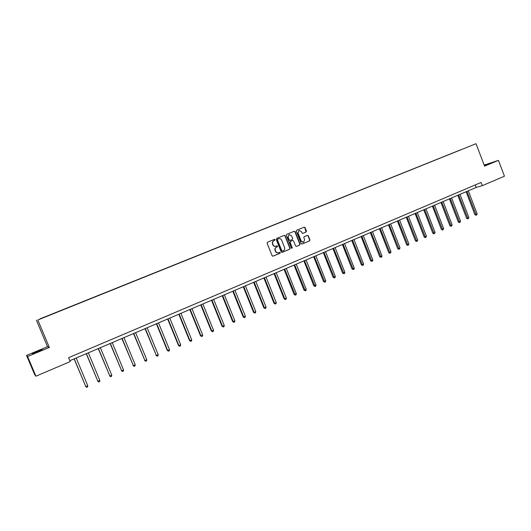 <?xml version="1.0" encoding="UTF-8"?>
<svg xmlns="http://www.w3.org/2000/svg" width="531" height="531" viewBox="0 0 531 531"><rect width="100%" height="100%" fill="white"/><g stroke="black" fill="none" stroke-linecap="round" stroke-linejoin="round"><path stroke-width="0.8" d="M275.085 239.667L274.447 239.362L267.478 242.216L267.1 243.185L272.111 255.743L273.007 256.181L279.976 253.274L280.235 252.597L279.611 252.291L278.583 252.716C277.308 253.035 276.352 252.564 275.722 251.316L275.304 250.274C274.892 248.866 275.29 247.838 276.505 247.18L277.66 246.138L277.029 245.833L276.034 246.238C274.746 246.57 273.777 246.105 273.14 244.844L272.722 243.795C272.31 242.395 272.708 241.366 273.923 240.709L275.085 239.667M275.768 246.318C274.481 246.636 273.525 246.172 272.894 244.917L272.476 243.868C272.064 242.468 272.469 241.439 273.677 240.789L274.573 240.417L274.839 239.746L274.328 239.415M272.828 256.214L279.724 253.34L279.983 252.663L279.518 252.331M278.284 252.796C277.023 253.081 276.087 252.61 275.476 251.382L275.058 250.34C274.646 248.939 275.045 247.911 276.253 247.254L277.149 246.882L277.414 246.205L276.923 245.873M484.418 165.738L488.746 163.92L484.305 165.44M37.077 351.515L32.331 353.659L37.568 351.834L42.288 349.697L37.077 351.515M306.068 232.034L306.427 231.091L305.06 227.626L304.17 227.195L296.65 230.268L296.285 231.224L301.196 243.61L302.106 244.034L309.58 240.908L309.938 239.966L308.285 235.784L307.409 235.352L304.183 236.687L303.825 237.636L304.648 239.713L303.593 242.289L301.25 241.127L298.017 232.97L299.033 230.414L301.422 231.576L301.96 232.93L302.843 233.361L306.068 232.034L304.787 227.713L304.044 227.241M484.564 166.13L498.436 160.355L504.45 176.212L482.307 185.664L481.086 182.458L68.592 357.682L70.211 361.565L35.916 376.207L27.619 356.487L49.337 347.447L37.834 319.987L476.028 143.709L484.564 166.13M285.174 235.777L284.271 235.339L276.605 238.479L276.226 239.441L281.211 251.946L282.1 252.384L289.76 249.185L290.125 248.229L285.174 235.777L284.165 235.386M286.674 234.357L294.267 231.244L295.163 231.682L300.081 244.074L299.716 245.03L296.497 246.377L295.581 245.953L293.583 240.915L292.667 240.49L290.517 241.386L290.145 242.342L292.236 247.592L291.957 248.269L291.333 247.964L286.309 235.313L286.674 234.357M498.436 160.355L484.166 165.081M49.337 347.447L47.505 346.69L26.55 355.405L27.619 356.487M26.55 355.405L34.555 374.421L35.916 376.207M460.404 149.934L39.911 318.899L460.41 149.908M37.834 319.987L476.028 143.709M47.505 346.69L36.413 320.206M69.846 360.702L476.221 187.43L482.307 185.664M475.265 184.934L476.221 187.43M281.921 252.417L289.501 249.258L289.866 248.296L284.921 235.857M277.706 239.162L277.441 239.833L281.815 250.805L282.439 251.11L283.401 250.712C284.603 250.055 285.001 249.026 284.589 247.632L281.609 240.145C280.965 238.87 279.996 238.406 278.702 238.751L277.454 239.235L277.441 239.833M282.339 251.136L281.563 250.871L277.195 239.912M277.454 239.235L278.397 238.85M296.285 246.424L299.451 245.103L299.816 244.147L294.904 231.762L294.154 231.29M292.541 240.53L290.258 241.459L289.886 242.415L292.236 247.592M291.784 248.296L291.977 247.658M291.506 235.691L289.096 234.529L288.067 237.105L289.216 239.992L290.105 240.424L292.282 239.527L292.654 238.572L291.506 235.691M289.03 234.549L288.067 237.105M289.999 240.457L288.957 240.065L287.809 237.184M302.69 233.401L305.796 232.12M298.946 230.441L298.017 232.97M303.327 242.362L300.984 241.2L297.752 233.056M301.893 244.081L309.308 240.988L309.666 240.039L308.013 235.864L307.303 235.392M74.101 358.89L85.83 386.621L87.774 385.758L76.192 358M74.227 358.83L85.83 386.621L86.752 387.291L85.617 386.475M87.774 385.758L87.529 386.953L86.752 387.291M86.241 353.712L97.903 381.291L99.828 380.442L88.338 352.816M86.4 353.646L97.903 381.291L98.819 381.968L97.671 381.158M99.828 380.442L99.582 381.63L98.819 381.968M98.255 348.588L109.857 376.021L111.756 375.178L100.352 347.692M98.434 348.515L109.857 376.021L110.747 376.698L109.592 375.902M111.756 375.178L111.51 376.36L110.747 376.698M110.129 343.524L121.672 370.804L123.557 369.974L112.24 342.628M110.342 343.438L121.672 370.804L122.548 371.481L121.38 370.698M123.557 369.974L123.298 371.149L122.548 371.481M121.878 338.512L133.367 365.647L135.226 364.824L123.995 337.616M122.117 338.413L133.367 365.647L134.224 366.324L133.049 365.554M135.226 364.824L134.967 365.998L134.224 366.324M133.507 333.561L144.93 360.542L146.775 359.726L135.624 332.658M133.766 333.448L144.93 360.542L145.773 361.226L144.591 360.463M146.775 359.726L146.51 360.901L145.773 361.226M145.009 328.656L156.373 355.491L158.198 354.688L147.133 327.746M145.295 328.53L156.373 355.491L157.203 356.175L156.008 355.425M158.198 354.688L157.933 355.856L157.203 356.175M156.386 323.804L167.305 350.44L167.696 350.493L169.502 349.703L158.517 322.894M156.698 323.671L167.696 350.493L168.506 351.183L167.305 350.44M169.502 349.703L169.23 350.865L168.506 351.183M167.643 318.998L178.489 345.508L178.901 345.555L180.686 344.765L169.781 318.089M167.982 318.859L178.901 345.555L179.697 346.239L178.489 345.508M180.686 344.765L180.407 345.927L179.697 346.239M178.788 314.252L189.547 340.63L189.985 340.663L191.751 339.886L180.925 313.336M179.146 314.1L189.985 340.663L190.762 341.353L189.547 340.63M191.751 339.886L191.472 341.041L190.762 341.353M189.813 309.553L200.499 335.798L200.957 335.824L202.703 335.054L191.956 308.637M190.198 309.387L200.957 335.824L201.72 336.515L200.499 335.798M202.703 335.054L202.417 336.203L201.72 336.515M200.725 304.9L211.331 331.019L211.809 331.032L213.542 330.269L202.869 303.984M201.13 304.721L211.809 331.032L212.559 331.722L211.331 331.019M213.542 330.269L213.25 331.417L212.559 331.722M211.524 300.294L222.051 326.293L222.555 326.293L224.268 325.536L213.674 299.378M211.949 300.108L222.555 326.293L223.292 326.983L222.051 326.293M224.268 325.536L223.976 326.684L223.292 326.983M222.21 295.734L232.664 321.613L233.189 321.6L234.881 320.85L224.367 294.818M222.662 295.541L233.189 321.6L233.912 322.297L232.664 321.613M234.881 320.85L234.589 321.998L233.912 322.297M232.784 291.227L243.171 316.974L243.716 316.954L245.388 316.217L234.948 290.304M233.262 291.021L243.716 316.954L244.419 317.651L243.171 316.974M245.388 316.217L245.09 317.352L244.419 317.651M243.258 286.76L253.566 312.387L254.13 312.361L255.789 311.631L245.422 285.837M243.749 286.554L254.13 312.361L254.827 313.058L253.566 312.387M255.789 311.631L255.491 312.766L254.827 313.058M253.619 282.339L263.861 307.847L264.445 307.807L266.091 307.084L255.789 281.417M254.137 282.12L264.445 307.807L265.122 308.504L263.861 307.847M266.091 307.084L265.779 308.219L265.122 308.504M263.88 277.965L274.049 303.354L274.653 303.307L276.279 302.59L266.051 277.043M264.418 277.74L274.653 303.307L275.317 304.004L274.049 303.354M276.279 302.59L275.967 303.719L275.317 304.004M274.042 273.638L284.138 298.907L284.762 298.847L286.368 298.137L276.213 272.708M274.593 273.399L284.762 298.847L285.412 299.544L284.138 298.907M286.368 298.137L286.056 299.258L285.412 299.544M284.098 269.35L294.128 294.499L294.765 294.433L296.358 293.729L286.275 268.42M284.669 269.104L295.409 295.13L294.128 294.499M296.358 293.729L296.046 294.851L295.409 295.13M294.055 265.102L304.011 290.138L304.675 290.059L306.254 289.362L296.232 264.172M294.645 264.85L305.298 290.762L304.011 290.138M306.254 289.362L305.929 290.484L305.298 290.762M303.911 260.9L313.808 285.817L314.485 285.731L316.045 285.041L306.095 259.964M304.522 260.641L315.095 286.435L313.808 285.817M316.045 285.041L315.719 286.156L315.095 286.435M313.675 256.738L323.498 281.543L324.195 281.45L325.742 280.766L315.859 255.803M314.306 256.466L324.799 282.147L323.498 281.543M325.742 280.766L325.417 281.875L324.799 282.147M323.339 252.617L333.103 277.308L333.813 277.202L335.346 276.525L325.53 251.681M323.99 252.338L334.404 277.905L333.103 277.308M335.346 276.525L335.015 277.633L334.404 277.905M332.917 248.535L342.608 273.113L343.338 273L344.858 272.33L335.107 247.599M333.574 248.249L343.915 273.704L342.608 273.113M344.858 272.33L344.526 273.438L343.915 273.704M342.395 244.492L352.026 268.958L352.77 268.839L354.27 268.175L344.586 243.556M343.072 244.2L353.341 269.542L352.026 268.958M354.27 268.175L353.938 269.277L353.341 269.542M351.787 240.483L361.352 264.843L362.109 264.717L363.602 264.06L353.978 239.547M352.478 240.191L362.666 265.42L361.352 264.843M363.602 264.06L363.264 265.155L362.666 265.42M361.087 236.521L370.585 260.774L371.361 260.635L372.835 259.984L363.277 235.585M361.797 236.215L371.906 261.338L370.585 260.774M372.835 259.984L372.497 261.079L371.906 261.338M370.293 232.591L379.738 256.738L380.528 256.592L381.988 255.949L372.49 231.655M371.023 232.286L381.059 257.296L379.738 256.738M381.988 255.949L381.643 257.037L381.059 257.296M379.419 228.702L388.798 252.736L389.601 252.59L391.048 251.946L381.616 227.766M380.163 228.39L390.126 253.294L388.798 252.736M391.048 251.946L390.126 253.294M388.453 224.852L397.772 248.78L398.595 248.621L400.029 247.99L390.657 223.909M389.21 224.527L399.106 249.324L397.772 248.78M400.029 247.99L399.106 249.324M397.407 221.035L406.666 244.857L407.503 244.691L408.923 244.068L399.611 220.093M398.177 220.704L408.007 245.395L406.666 244.857M408.923 244.068L408.007 245.395M406.275 217.252L415.474 240.968L416.324 240.795L417.731 240.178L408.478 216.309M407.065 216.913L416.815 241.505L415.474 240.968M417.731 240.178L416.815 241.505M415.063 213.508L424.203 237.118L425.065 236.939L426.459 236.328L417.266 212.566M415.859 213.163L425.55 237.649L424.203 237.118M426.459 236.328L425.55 237.649M423.765 209.791L432.851 233.308L433.727 233.122L435.108 232.512L425.968 208.856M424.581 209.446L434.199 233.826L432.851 233.308M435.108 232.512L434.199 233.826M432.387 206.114L441.42 229.525L442.303 229.332L443.677 228.728L434.597 205.178M433.216 205.762L442.768 230.042L441.42 229.525M443.677 228.728L442.768 230.042M440.936 202.477L449.903 225.781L450.806 225.582L452.16 224.985L443.139 201.534M441.779 202.112L451.264 226.286L449.903 225.781M452.16 224.985L451.264 226.286M449.399 198.866L458.319 222.071L459.229 221.865L460.576 221.274L451.609 197.924M450.255 198.501L459.673 222.569L458.319 222.071M460.576 221.274L459.673 222.569M457.788 195.289L466.649 218.394L467.579 218.181L468.906 217.597L459.999 194.346M458.658 194.917L468.01 218.891L466.649 218.394M468.906 217.597L468.01 218.891M466.105 191.744L474.913 214.756L475.849 214.537L477.17 213.953L468.309 190.802M466.981 191.366L476.274 215.241L474.913 214.756M477.17 213.953L476.274 215.241"/></g></svg>
